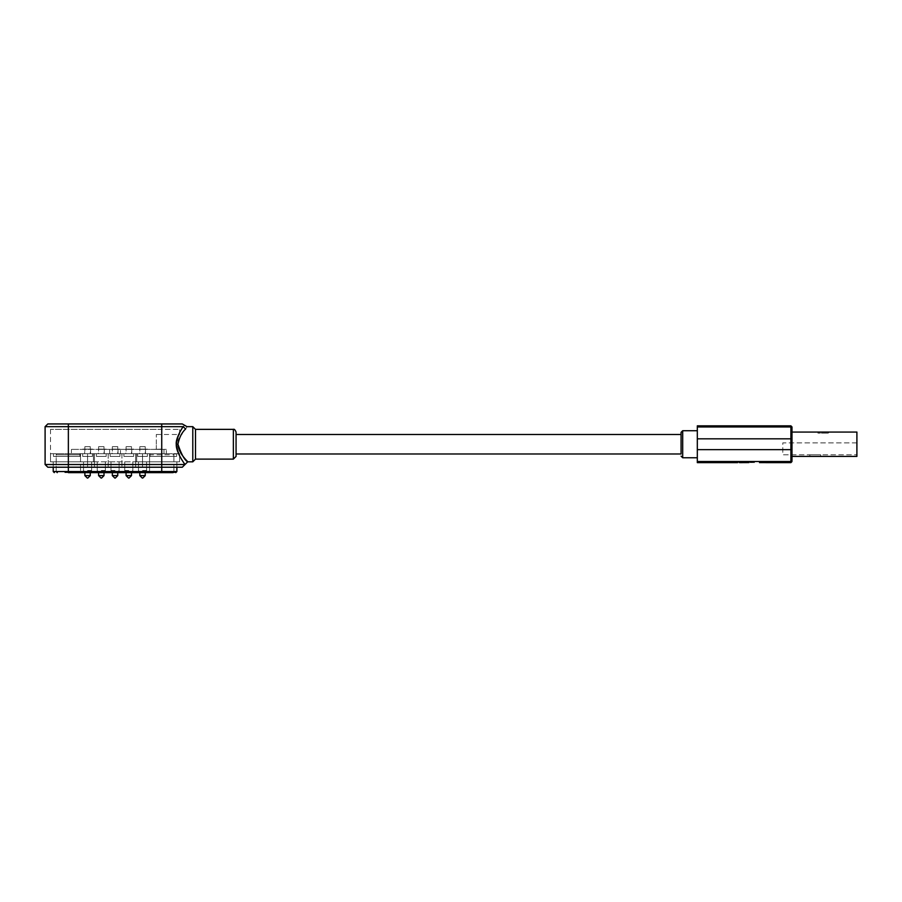 <?xml version="1.0" encoding="UTF-8"?>
<svg xmlns="http://www.w3.org/2000/svg" width="902" height="902" viewBox="0 0 902 902"><rect width="100%" height="100%" fill="white"/><g stroke="black" fill="none" stroke-linecap="round" stroke-linejoin="round"><path stroke-width="0.68" stroke-dasharray="4.51 3.38" d="M736.821 462.095L739.854 462.095M142.527 471.554L145.504 471.554L142.527 471.554M128.794 471.554L131.771 471.554L128.794 471.554M115.05 471.554L118.027 471.554L115.05 471.554M101.306 471.554L104.282 471.554L101.306 471.554M87.562 471.554L90.538 471.554L87.562 471.554M681.078 432.34L681.078 453.977M759.518 462.636L764.795 462.636M750.081 462.602L755.718 462.602L750.081 462.5M727.767 462.636L719.469 462.095M697.314 425.845L697.314 462.636M64.809 471.284L64.809 472.637L68.36 472.637L68.383 471.284L66.252 471.284L72.025 471.284L64.809 471.284L71.732 471.284L68.36 471.284L68.36 472.637L79.455 472.637L80.537 471.554A1.082 1.082 0 0 1 79.455 472.637L150.645 472.637A1.082 1.082 0 0 1 149.563 471.554L149.563 456.412L150.16 456.412L149.563 456.412L149.563 453.706L150.16 453.706L149.563 453.706L149.563 456.412L173.906 456.412L149.563 456.412L149.563 453.706L149.563 471.554L173.906 471.554L173.906 467.225L149.563 467.225L173.906 467.225M739.178 462.095L730.473 462.095M790.896 425.845L790.896 449.647L791.979 449.647L791.979 456.412L791.979 426.928M697.314 430.716L697.314 457.765L697.314 430.716M236.065 456.412L236.065 432.069M236.065 444.235L236.065 453.977L236.065 444.235M195.497 459.118L195.497 429.363M47.806 467.225L161.74 467.225L161.74 464.53L68.36 464.53L68.36 426.657L161.74 426.657L161.74 464.53L184.989 464.53C185.733 465.094 175.89 453.323 176.262 444.235C176.769 438.113 179.07 432.25 183.162 426.657L185.654 429.002C187.481 426.026 187.481 426.026 185.654 429.002L184.504 430.378M184.358 430.57L183.162 432.092M182.959 432.362L182.069 433.591M181.674 434.166L180.445 436.151M180.344 436.32L179.081 438.891M178.393 440.931L177.942 444.235C181.37 454.337 184.606 460.189 187.684 461.79C188.631 462.083 178.573 454.112 177.942 444.235L176.262 444.235M183.162 426.657C185.169 424.865 185.169 424.865 183.162 426.657L161.74 426.657L161.74 423.951L182.294 423.951M50.512 429.363L50.512 461.824L68.36 461.824L50.512 461.824L68.36 461.824L68.36 471.554L161.74 471.554L161.74 429.363L50.512 429.363L179.588 429.363L161.74 429.363L161.74 461.824L176.882 461.824L136.687 461.824L136.687 453.706L136.687 461.824L179.588 461.824L68.36 461.824L179.588 461.824L161.74 461.824L161.74 467.225L182.294 467.225M87.562 467.225L146.586 467.225L142.527 467.225L142.527 453.706L147.398 453.706L137.668 453.706L142.527 453.706L142.527 467.225L142.527 453.706L82.702 453.706L87.562 453.706L87.562 467.225L142.527 467.225L142.527 453.706L87.562 453.706L87.562 467.225L142.527 467.225L87.562 467.225L87.562 453.706L87.562 467.225M101.306 467.225L105.365 467.225L101.306 467.225M115.05 467.225L110.991 467.225L115.05 467.225M128.794 467.225L124.735 467.225L128.794 467.225M80.537 467.225L56.195 467.225L80.537 467.225L80.537 471.554L80.537 456.412L53.489 456.412L53.489 453.706L80.537 453.706L53.489 453.706M56.195 467.225L56.195 471.554L80.537 471.554L56.195 471.554L80.537 471.554L56.195 471.554L56.195 457.224L56.195 471.554A1.082 1.082 0 0 0 57.277 472.637M149.563 467.225L149.563 471.554L173.906 471.554L149.563 471.554L150.645 472.637L161.74 472.637C179.881 472.637 179.881 472.637 161.74 472.637L161.74 471.554L176.882 471.554M47.806 423.951L161.74 423.951M791.979 432.069L856.9 432.069L856.9 456.412L791.979 456.412M828.769 432.069L817.945 432.069L828.769 432.069L817.945 432.069L828.769 432.069L828.769 433.152L828.769 432.069L828.769 433.152L817.945 433.152L828.769 433.152L817.945 433.152L817.945 432.069L817.945 433.152L817.945 432.069L817.945 433.152L828.769 433.152L828.769 432.069M820.651 456.412L809.838 456.412L820.651 456.412L809.838 456.412L820.651 456.412L820.651 454.788L809.838 454.788L820.651 454.788L809.838 454.788L820.651 454.788L820.651 456.412M856.9 442.882L856.9 454.788L856.9 442.882L782.789 442.882L782.789 454.788L856.9 454.788L782.789 454.788L782.789 442.882L856.9 442.882M809.838 454.788L809.838 456.412L809.838 454.788M159.699 471.284L165.54 471.284L159.62 471.284L159.62 472.637L159.62 471.284L158.47 471.284L158.47 472.637L158.47 471.284L159.699 471.284L159.699 472.637M164.389 471.284L164.389 472.637L164.389 471.284M165.54 471.284L165.54 472.637L165.54 471.284M164.299 471.284L164.299 472.637M68.518 471.284L68.518 472.637M65.959 471.284L65.959 472.637M68.62 471.284L68.62 472.637M70.863 471.284L70.863 472.637M65.091 471.284L65.091 472.637M68.315 471.284L68.315 472.637M71.732 471.284L71.732 472.637M70.581 471.284L70.581 472.637M66.252 471.284L66.252 472.637M66.613 471.284L66.613 472.637M70.311 471.284L70.311 472.637M72.025 471.284L72.025 472.637M90.595 449.106L90.595 453.706L84.641 453.706L84.641 449.106L90.595 449.106L84.641 449.106M84.641 453.706L90.595 453.706M90.268 453.706L84.867 453.706L90.268 453.706L90.268 446.67L84.867 446.67L90.268 446.67M84.867 446.67L84.867 453.706M82.747 449.106L92.489 449.106L82.747 449.376M166.329 449.376L152.81 449.376L156.328 449.376L152.81 449.376L156.328 449.376L156.328 444.235L156.328 449.376L166.329 449.376L71.393 449.376L120.462 449.376L120.462 453.706L166.329 453.706L166.329 449.376L166.329 453.706L172.586 453.706L71.393 453.706L120.462 453.706L120.462 449.376L120.462 453.706L120.462 449.376L166.329 449.376L166.329 453.706L166.329 449.376M147.398 449.376L137.668 449.376L147.398 449.106M119.921 449.376L110.179 449.376L119.921 449.106M106.177 449.376L96.435 449.376L106.177 449.106M133.654 449.376L123.924 449.376L133.654 449.106M152.81 449.376L160.928 449.106L152.81 449.376M139.551 449.106L145.504 449.106L139.551 449.106L139.551 453.706L145.504 453.706L139.551 453.706M145.504 449.106L145.504 453.706M145.233 453.706L139.821 453.706L145.233 453.706L145.233 446.67L139.821 446.67L145.233 446.67M139.821 446.67L139.821 453.706M112.073 449.106L118.027 449.106L112.073 449.106L112.073 453.706L118.027 453.706L112.073 453.706M118.027 449.106L118.027 453.706M117.756 453.706L112.344 453.706L117.756 453.706L117.756 446.67L112.344 446.67L117.756 446.67M112.344 446.67L112.344 453.706M98.329 449.106L104.282 449.106L98.329 449.106L98.329 453.706L104.282 453.706L98.329 453.706M104.282 449.106L104.282 453.706M104.012 453.706L98.6 453.706L104.012 453.706L104.012 446.67L98.6 446.67L104.012 446.67M98.6 446.67L98.6 453.706M125.818 449.106L131.771 449.106L125.818 449.106L125.818 453.706L131.771 453.706L125.818 453.706M131.771 449.106L131.771 453.706M131.5 453.706L126.088 453.706L131.5 453.706L131.5 446.67L126.088 446.67L131.5 446.67M126.088 446.67L126.088 453.706M176.702 444.235C177.717 450.075 178.686 453.311 179.588 453.977C178.686 453.311 177.717 450.075 176.702 444.235C177.717 450.075 178.686 453.311 179.588 453.977C178.686 453.311 177.717 450.075 176.702 444.235C177.717 438.406 178.686 435.159 179.588 434.505C178.686 435.159 177.717 438.406 176.702 444.235C177.717 438.406 178.686 435.159 179.588 434.505C178.686 435.159 177.717 438.406 176.702 444.235M172.586 453.706L166.329 453.706L172.586 453.706M179.588 453.706L161.74 453.706L179.588 453.706L179.588 461.824L179.588 453.977L173.545 453.977A1.082 1.082 0 0 1 173.906 454.788L149.563 454.788A1.082 1.082 0 0 1 150.645 453.706M71.393 453.706L57.277 453.706L71.393 453.706L71.393 449.376L71.393 453.706M101.306 453.706L106.177 453.706L101.306 453.706M115.05 453.706L110.179 453.706L115.05 453.706M128.794 453.706L123.924 453.706L128.794 453.706M87.562 456.412L92.432 456.412L87.562 456.412C82.33 456.412 82.33 456.412 87.562 456.412C82.33 456.412 82.33 456.412 87.562 456.412C92.805 456.412 92.805 456.412 87.562 456.412C92.805 456.412 92.805 456.412 87.562 456.412M87.562 461.824L91.621 461.824L87.562 461.824M101.306 461.824L105.365 461.824L101.306 461.824M115.05 461.824L110.991 461.824L115.05 461.824M128.794 461.824L124.735 461.824L128.794 461.824M142.527 461.824L146.586 461.824L142.527 461.824M56.195 461.824L80.537 461.824L56.195 461.824L56.195 454.788A1.082 1.082 0 0 1 57.277 453.706M149.563 461.824L173.906 461.824L149.563 461.824L149.563 454.788L173.906 454.788L173.906 461.824M156.328 444.235L156.328 434.505L156.328 444.235M101.306 456.412L106.177 456.412L101.306 456.412C96.074 456.412 96.074 456.412 101.306 456.412C96.074 456.412 96.074 456.412 101.306 456.412C106.537 456.412 106.537 456.412 101.306 456.412C106.537 456.412 106.537 456.412 101.306 456.412M115.05 456.412L110.179 456.412L115.05 456.412C109.819 456.412 109.819 456.412 115.05 456.412C109.819 456.412 109.819 456.412 115.05 456.412C120.282 456.412 120.282 456.412 115.05 456.412C120.282 456.412 120.282 456.412 115.05 456.412M128.794 456.412L123.924 456.412L128.794 456.412C123.551 456.412 123.551 456.412 128.794 456.412C123.551 456.412 123.551 456.412 128.794 456.412C134.026 456.412 134.026 456.412 128.794 456.412C134.026 456.412 134.026 456.412 128.794 456.412M142.527 456.412L147.398 456.412L142.527 456.412C137.296 456.412 137.296 456.412 142.527 456.412C137.296 456.412 137.296 456.412 142.527 456.412C147.77 456.412 147.77 456.412 142.527 456.412C147.77 456.412 147.77 456.412 142.527 456.412M80.537 461.824L80.537 454.788L56.195 454.788L80.537 454.788A1.082 1.082 0 0 0 79.455 453.706M109.638 449.376L109.638 453.706L109.638 449.376M176.882 461.824L176.882 467.225M53.489 456.412L80.537 456.412L80.537 453.706L80.537 456.412L56.195 456.412L80.537 456.412L80.537 453.706L80.537 456.412M87.562 453.706L142.527 453.706L135.661 453.706L135.661 467.225L135.661 453.706L121.917 453.706L121.917 467.225L121.917 453.706L108.184 453.706L108.184 467.225L108.184 453.706L94.439 453.706L94.439 467.225L94.439 453.706L87.562 453.706M45.1 464.53L68.36 464.53L68.36 467.225L68.36 429.363L68.36 461.824L53.218 461.824L93.413 461.824L93.413 453.706L136.687 453.706L136.687 461.824L161.74 461.824L136.687 461.824L136.687 453.706L161.74 453.706L93.413 453.706L93.413 461.824L93.413 453.706L68.36 453.706L93.413 453.706L93.413 461.824L50.512 461.824L50.512 453.706L68.36 453.706L50.512 453.706M150.16 456.412L176.612 456.412L150.16 456.412L150.16 453.706L176.612 453.706L150.16 453.706L150.16 456.412M147.398 453.706L137.668 453.706L147.398 453.706L147.398 456.412L137.668 456.412L147.398 456.412L147.398 453.706M123.924 453.706L133.654 453.706L123.924 453.706L123.924 456.412L133.654 456.412L123.924 456.412L123.924 453.706M119.921 453.706L110.179 453.706L119.921 453.706L119.921 456.412L110.179 456.412L119.921 456.412L119.921 453.706M96.435 453.706L106.177 453.706L96.435 453.706L96.435 456.412L106.177 456.412L96.435 456.412L96.435 453.706M92.432 453.706L82.702 453.706L92.432 453.706L92.432 456.412L82.702 456.412L92.432 456.412L92.432 453.706M82.702 453.706L82.702 456.412L82.702 453.706M106.177 453.706L106.177 456.412L106.177 453.706M110.179 453.706L110.179 456.412L110.179 453.706M133.654 453.706L133.654 456.412L133.654 453.706M137.668 453.706L137.668 456.412L137.668 453.706M173.906 456.412L173.906 471.554L149.563 471.554M56.195 456.412L56.195 457.224L56.195 456.412M87.562 472.637C92.805 472.637 92.805 472.637 87.562 472.637C92.805 472.637 92.805 472.637 87.562 472.637C82.33 472.637 82.33 472.637 87.562 472.637C82.33 472.637 82.33 472.637 87.562 472.637M101.306 472.637C106.537 472.637 106.537 472.637 101.306 472.637C106.537 472.637 106.537 472.637 101.306 472.637C96.074 472.637 96.074 472.637 101.306 472.637C96.074 472.637 96.074 472.637 101.306 472.637M115.05 472.637C120.282 472.637 120.282 472.637 115.05 472.637C120.282 472.637 120.282 472.637 115.05 472.637C109.819 472.637 109.819 472.637 115.05 472.637C109.819 472.637 109.819 472.637 115.05 472.637M128.794 472.637C134.026 472.637 134.026 472.637 128.794 472.637C134.026 472.637 134.026 472.637 128.794 472.637C123.551 472.637 123.551 472.637 128.794 472.637C123.551 472.637 123.551 472.637 128.794 472.637M142.527 472.637C147.77 472.637 147.77 472.637 142.527 472.637C147.77 472.637 147.77 472.637 142.527 472.637C137.296 472.637 137.296 472.637 142.527 472.637C137.296 472.637 137.296 472.637 142.527 472.637M142.527 470.472L146.586 470.472L142.527 470.472M128.794 470.472L124.735 470.472L128.794 470.472M115.05 470.472L110.991 470.472L115.05 470.472M101.306 470.472L105.365 470.472L101.306 470.472M87.562 470.472L91.621 470.472L87.562 470.472M682.701 430.716L682.701 457.765M790.896 462.636L790.896 461.52A1.082 1.082 180 0 0 791.979 460.437M697.314 461.52L790.896 461.52L790.896 449.647L697.314 449.647M697.314 438.823L791.979 438.823M697.314 426.962L790.896 426.962A1.082 1.082 180 0 1 791.979 428.044M681.078 443.536L681.078 444.246M233.359 429.363L233.359 459.118M192.791 426.657L192.791 461.824M90.268 475.613L84.867 475.613M104.012 475.613L98.6 475.613M117.756 475.613L112.344 475.613M131.5 475.613L126.088 475.613M145.233 475.613L139.821 475.613M45.1 426.657L68.36 426.657L68.36 423.951M68.09 471.284L68.09 472.637M161.74 453.706L161.74 461.824L161.74 453.706M163.972 453.706L163.972 449.376L163.972 453.706M79.928 456.412L79.928 453.706L79.928 456.412M53.218 471.554L68.36 471.554L68.36 472.637M90.538 471.554L91.621 470.472L91.621 467.225M84.596 471.554L83.514 470.472L83.514 467.225M90.268 472.637L90.268 471.554M84.867 472.637L84.867 471.554M104.282 471.554L105.365 470.472L105.365 467.225M98.329 471.554L97.247 470.472L97.247 467.225M104.012 472.637L104.012 471.554M98.6 472.637L98.6 471.554M118.027 471.554L119.109 470.472L119.109 467.225M112.073 471.554L110.991 470.472L110.991 467.225M117.756 472.637L117.756 471.554M112.344 472.637L112.344 471.554M131.771 471.554L132.842 470.472L132.842 467.225M125.818 471.554L124.735 470.472L124.735 467.225M131.5 472.637L131.5 471.554M126.088 472.637L126.088 471.554M145.504 471.554L146.586 470.472L146.586 467.225M139.551 471.554L138.468 470.472L138.468 467.225M145.233 472.637L145.233 471.554M139.821 472.637L139.821 471.554M91.621 461.824L91.621 472.637M156.328 434.505L179.588 434.505L179.588 429.363M83.514 461.824L83.514 472.637M105.365 461.824L105.365 472.637M97.247 461.824L97.247 472.637M119.109 461.824L119.109 472.637M110.991 461.824L110.991 472.637M132.842 461.824L132.842 472.637M124.735 461.824L124.735 472.637M146.586 461.824L146.586 472.637M138.468 461.824L138.468 472.637M176.612 456.412L176.612 453.706M53.218 461.824L53.218 467.225"/><path stroke-width="1.35" d="M739.178 462.557L746.304 462.512C749.889 462.557 749.889 462.591 746.304 462.613L739.854 462.636M746.304 462.512C749.889 462.557 749.889 462.591 746.304 462.613M730.473 462.636L697.314 462.636L697.314 461.52L790.896 461.52L790.896 462.636L759.518 462.625M727.767 462.636L737.611 462.636M184.989 464.53L182.294 467.225L161.74 467.225L161.74 472.637L172.823 472.637L173.906 471.554A1.082 1.082 0 0 1 172.823 472.637L68.36 472.637C50.219 472.637 50.219 472.637 68.36 472.637L68.36 467.225L47.806 467.225L45.1 464.53L68.36 464.53L68.36 467.225L161.74 467.225L161.74 426.657L68.36 426.657L68.36 464.53L184.989 464.53C185.756 465.455 175.834 452.77 176.262 444.235C175.54 439.229 181.031 429.645 183.162 426.657C185.169 424.865 185.169 424.865 183.162 426.657L161.74 426.657L161.74 423.951L47.806 423.951L45.1 426.657L45.1 464.53M791.979 460.437L791.979 449.647L791.979 460.437A1.082 1.082 -0 0 1 790.896 461.52L790.896 425.845L791.979 426.928L791.979 449.647L697.314 449.647L697.314 425.845L790.896 425.845M697.314 461.52L697.314 449.647M697.314 457.765L682.701 457.765L681.078 456.141M236.065 453.977L681.078 453.977L681.078 432.34L682.701 430.716L697.314 430.716L682.701 430.716L682.701 457.765M236.065 432.069L236.065 456.412L233.359 459.118L233.359 429.363C234.216 428.912 235.118 429.814 236.065 432.069M195.497 459.118L192.791 461.824L192.791 426.657L195.497 429.363L195.497 459.118L233.359 459.118M182.069 433.591L181.674 434.166M179.081 438.891L178.393 440.931M176.262 444.235L177.942 444.235C181.37 454.337 184.606 460.189 187.684 461.79C188.631 462.083 178.573 454.112 177.942 444.235C179.351 437.391 181.922 432.317 185.654 429.002C187.481 426.026 187.481 426.026 185.654 429.002L183.162 426.657M192.791 426.657L186.985 426.657L182.294 423.951L161.74 423.951M791.979 456.412L856.9 456.412L856.9 432.069L791.979 432.069M176.882 467.225L176.882 471.554L53.218 471.554L54.3 472.637M56.195 471.554L57.277 472.637M697.314 426.962L790.896 426.962A1.082 1.082 0 0 1 791.979 428.044M791.979 438.823L697.314 438.823M84.867 472.637L84.867 475.613L90.268 475.613L90.268 472.637M98.6 472.637L98.6 475.613L104.012 475.613L104.012 472.637M112.344 472.637L112.344 475.613L117.756 475.613L117.756 472.637M126.088 472.637L126.088 475.613L131.5 475.613L131.5 472.637M139.821 472.637L139.821 475.613L145.233 475.613L145.233 472.637M68.36 423.951L68.36 426.657L45.1 426.657M790.896 462.636L791.979 461.553M681.078 434.505L236.065 434.505M195.497 429.363L233.359 429.363M192.791 461.824L187.706 461.824L185 464.53M84.867 475.613L87.302 478.049M90.268 475.613L87.832 478.049M98.6 475.613L101.035 478.049M104.012 475.613L101.576 478.049M112.344 475.613L114.779 478.049M117.756 475.613L115.321 478.049M126.088 475.613L128.524 478.049M131.5 475.613L129.065 478.049M139.821 475.613L142.257 478.049M145.233 475.613L142.798 478.049M53.218 467.225L53.218 471.554M176.882 471.554L175.8 472.637"/></g></svg>
